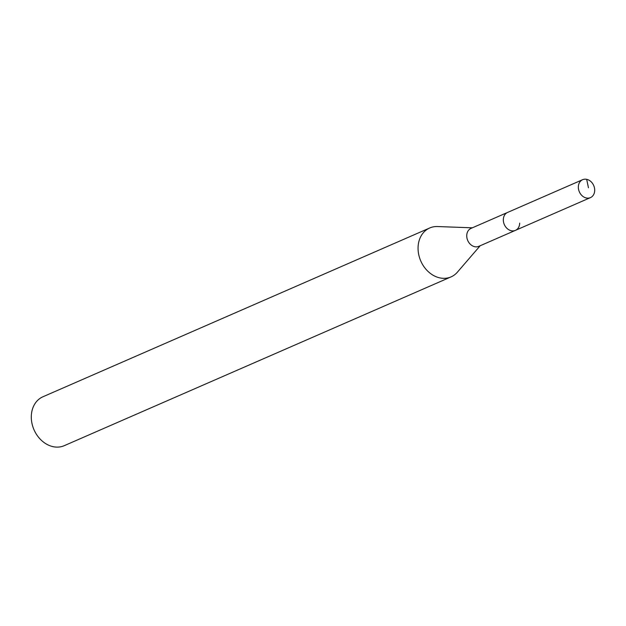 <?xml version="1.0" encoding="UTF-8"?>
<svg xmlns="http://www.w3.org/2000/svg" width="626" height="626" viewBox="0 0 626 626"><rect width="100%" height="100%" fill="white"/><g stroke="black" fill="none" stroke-linecap="round" stroke-linejoin="round"><path stroke-width="0.94" d="M594.7 190.382A9.781 7.841 -113.6 0 1 590.428 197.628A9.781 7.841 -113.6 0 1 578.338 186.947A9.781 7.841 -113.6 0 1 582.603 179.701A9.781 7.841 -113.6 0 1 594.7 190.382M503.32 219.687A9.781 7.841 66.4 0 0 515.417 230.368A9.781 7.841 -113.6 0 1 503.32 219.687A9.781 7.841 -113.6 0 1 507.592 212.433A9.781 7.841 66.4 0 0 503.32 219.687M582.603 179.701L471.01 228.396A9.781 7.841 66.4 0 0 466.738 235.65A9.781 7.841 66.4 0 0 478.835 246.331L590.428 197.628M519.682 223.122A9.781 7.841 -113.6 0 1 515.417 230.368M480.173 245.744L457.387 272.177A26.675 21.394 -113.6 0 1 451.056 276.888A26.675 21.394 -113.6 0 1 418.066 247.755A26.675 21.394 -113.6 0 1 429.71 227.981A26.675 21.394 -113.6 0 1 437.472 226.542L472.348 227.817M429.71 227.981L42.944 396.767A26.675 21.394 66.4 0 0 31.3 416.533A26.675 21.394 66.4 0 0 64.29 445.665L451.056 276.888M588.471 187.816L586.679 179.326"/></g></svg>
